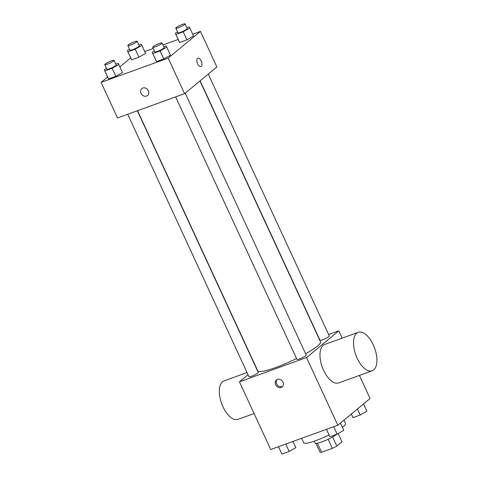 <?xml version="1.0" encoding="UTF-8"?>
<svg xmlns="http://www.w3.org/2000/svg" width="478" height="478" viewBox="0 0 478 478"><rect width="100%" height="100%" fill="white"/><g stroke="black" fill="none" stroke-linecap="round" stroke-linejoin="round"><path stroke-width="0.72" d="M338.155 433.534L341.973 441.791L336.799 446.076A12.147 1.828 -24.8 0 1 332.341 448.358L321.586 452.254A12.147 1.828 -24.8 0 1 320.021 452.146L316 443.429M317.422 443.249L321.586 452.254M328.141 439.27L332.341 448.358M337.056 434.144A12.787 1.924 155.2 0 1 321.712 441.965A12.787 1.924 155.2 0 1 315.151 443.154L314.237 441.176M332.598 436.994L336.799 446.076M301.654 438.32L303.745 442.855A23.01 3.466 -24.8 0 0 329.013 434.956M342.403 427.23A23.01 3.466 -24.8 0 0 345.528 423.55L343.951 420.144M359.402 375.415L370.08 398.527L337.803 425.235L270.709 449.517L239.436 381.826L248.034 374.716M328.625 334.522L338.806 330.842L306.523 357.544L337.803 425.235M306.523 357.544L239.436 381.826M275.669 384.784A4.475 3.842 50.4 0 1 276.487 380.004A4.475 3.842 50.4 0 1 282.301 381.002A4.475 3.842 50.4 0 1 282.193 386.899A4.475 3.842 50.4 0 1 275.669 384.784M137.539 110.699L257.738 370.832A34.565 5.204 -24.8 0 0 296.557 358.548M305.621 353.786A34.565 5.204 -24.8 0 0 320.499 341.836L199.959 80.961M200.127 80.824L320.003 340.252A5.115 0.771 -24.8 0 0 324.968 338.806A5.115 0.771 -24.8 0 0 329.288 335.962L208.277 74.078M175.659 96.909L296.922 359.342A5.115 0.771 -24.8 0 0 301.887 357.897A5.115 0.771 -24.8 0 0 306.207 355.052L185.201 93.174M127.686 114.266L248.954 376.706A5.115 0.771 -24.8 0 0 253.92 375.26A5.115 0.771 -24.8 0 0 258.234 372.416L137.341 110.777M338.806 330.842L342.176 338.143M372.183 370.791L338.639 382.932A20.452 10.008 -109.9 0 1 322.262 367.104A20.452 10.008 -109.9 0 1 324.717 344.465L358.261 332.324A20.452 10.008 -109.9 0 1 373.993 346.496A20.452 10.008 -109.9 0 1 373.706 369.912A20.452 10.008 -109.9 0 1 372.183 370.791A20.452 10.008 -109.9 0 1 355.811 354.963A20.452 10.008 -109.9 0 1 358.261 332.324M247.042 372.577L224.08 380.888A20.452 10.008 70.1 0 0 222.557 381.761A20.452 10.008 70.1 0 0 222.264 405.183A20.452 10.008 70.1 0 0 238.002 419.355L254.081 413.53M282.659 386.427A4.475 3.842 50.4 0 1 276.69 383.942A4.475 3.842 50.4 0 1 277.037 379.64M192.7 34.201L200.443 31.399L216.875 66.968L184.598 93.67L117.504 117.952L101.073 82.389L107.616 76.976M200.443 31.399L168.166 58.107L184.598 93.67M168.166 58.107L101.073 82.389M147.547 95.492A4.475 3.842 50.4 0 1 141.022 93.371A4.475 3.842 50.4 0 1 141.841 88.597A4.475 3.842 50.4 0 1 147.654 89.595A4.475 3.842 50.4 0 1 147.541 95.492A4.475 3.842 50.4 0 1 141.022 93.371A4.475 3.842 50.4 0 1 141.841 88.597M193.548 36.035L186.886 39.853L179.626 42.482L179.023 41.293L179.626 42.482L186.886 39.853L193.548 36.035L189.838 28.005L183.176 31.823L175.916 34.452L175.306 33.263L177.559 31.972M122.493 72.495L115.837 76.313L108.578 78.942L107.968 77.753L108.578 78.942L115.837 76.313L122.493 72.495L118.783 64.464L112.127 68.282L104.867 70.911L104.258 69.716L106.51 68.432M144.726 51.564L153.277 48.469M162.932 44.974L178.174 39.459M119.876 66.83L130.691 57.88M170.467 55.131L163.811 58.949L156.545 61.578L155.942 60.389L156.545 61.578L163.811 58.949L170.467 55.131L166.756 47.101L160.1 50.919L152.835 53.548L152.231 52.359L154.478 51.068M145.575 53.399L138.919 57.217L131.653 59.846L131.05 58.657L131.653 59.846L138.919 57.217L145.575 53.399L141.864 45.368L135.208 49.186L127.943 51.815L127.339 50.626L129.586 49.336M197.892 58.173A4.475 2.187 -109.9 0 1 201.334 61.274A4.475 2.187 -109.9 0 1 201.274 66.394A4.475 2.187 -109.9 0 1 200.939 66.585A4.475 2.187 -109.9 0 1 197.36 63.12A4.475 2.187 -109.9 0 1 197.898 58.173A4.475 2.187 -109.9 0 1 201.34 61.268A4.475 2.187 -109.9 0 1 201.274 66.394A4.475 2.187 -109.9 0 1 200.939 66.585M138.871 45.046L141.261 44.179L141.864 45.368M127.841 45.553L129.962 50.142A5.115 0.771 -24.8 0 0 134.927 48.696A5.115 0.771 -24.8 0 0 139.241 45.852L137.126 41.263A5.115 0.771 -24.8 0 0 133.356 42.184A5.115 0.771 -24.8 0 0 128.289 44.926A5.115 0.771 -24.8 0 0 127.841 45.553A5.115 0.771 -24.8 0 0 132.806 44.107A5.115 0.771 -24.8 0 0 137.126 41.263M135.208 49.186L138.919 57.217M127.943 51.815L131.653 59.846M127.339 50.626L131.05 58.657M186.838 27.682L189.228 26.816L189.838 28.005M175.808 28.19L177.93 32.779A5.115 0.771 -24.8 0 0 182.895 31.333A5.115 0.771 -24.8 0 0 187.215 28.489L185.094 23.9A5.115 0.771 -24.8 0 0 181.329 24.82A5.115 0.771 -24.8 0 0 176.257 27.563A5.115 0.771 -24.8 0 0 175.808 28.19A5.115 0.771 -24.8 0 0 180.774 26.744A5.115 0.771 -24.8 0 0 185.094 23.9M183.176 31.823L186.886 39.853M175.916 34.452L179.626 42.482M175.306 33.263L179.023 41.293M115.79 64.136L118.18 63.275L118.783 64.464M104.76 64.644L106.881 69.238A5.115 0.771 -24.8 0 0 111.846 67.792A5.115 0.771 -24.8 0 0 116.166 64.948L114.045 60.353A5.115 0.771 -24.8 0 0 110.281 61.274A5.115 0.771 -24.8 0 0 105.208 64.016A5.115 0.771 -24.8 0 0 104.76 64.644A5.115 0.771 -24.8 0 0 109.725 63.198A5.115 0.771 -24.8 0 0 114.045 60.353M112.127 68.282L115.837 76.313M104.867 70.911L108.578 78.942M104.258 69.716L107.968 77.753M163.763 46.772L166.153 45.912L166.756 47.101M152.727 47.286L154.848 51.875A5.115 0.771 -24.8 0 0 159.813 50.429A5.115 0.771 -24.8 0 0 164.133 47.585L162.012 42.996A5.115 0.771 -24.8 0 0 158.248 43.916A5.115 0.771 -24.8 0 0 153.181 46.659A5.115 0.771 -24.8 0 0 152.727 47.286A5.115 0.771 -24.8 0 0 157.692 45.84A5.115 0.771 -24.8 0 0 162.012 42.996M160.1 50.919L163.811 58.949M152.835 53.548L156.545 61.578M152.231 52.359L155.942 60.389M363.543 403.94L366.895 411.2L360.239 415.018L352.973 417.647L351.276 414.085M357.448 408.983L360.239 415.018M351.318 414.056L352.973 417.647M292.984 441.457L295.846 447.653L289.184 451.471L281.924 454.1L278.453 446.715M285.766 444.068L289.19 451.471M278.501 446.697L281.924 454.1M340.461 423.036L343.813 430.29L337.157 434.108L329.892 436.737L326.426 429.352M333.734 426.705L337.157 434.108M326.474 429.334L329.892 436.737"/></g></svg>
